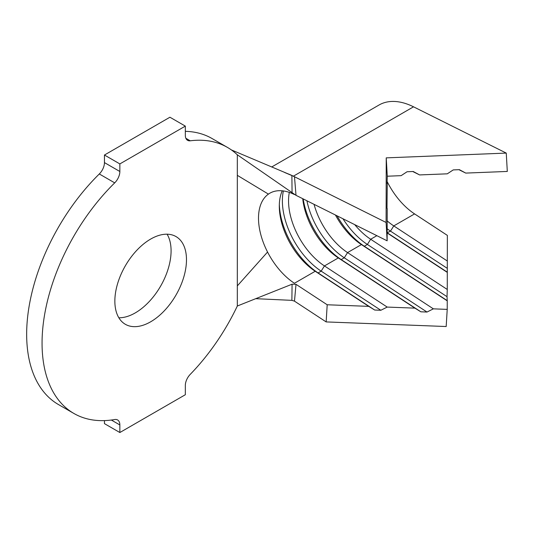 <?xml version="1.0" encoding="UTF-8"?>
<svg xmlns="http://www.w3.org/2000/svg" width="534" height="534" viewBox="0 0 534 534"><rect width="100%" height="100%" fill="white"/><g stroke="black" fill="none" stroke-linecap="round" stroke-linejoin="round"><path stroke-width="0.8" d="M150.668 321.788A50.65 29.243 120 0 0 183.756 277.153A50.65 29.243 120 0 0 175.993 236.569A50.65 29.243 120 0 0 150.668 239.072A50.65 29.243 120 0 0 117.58 283.714A50.65 29.243 120 0 0 125.343 324.298A50.65 29.243 120 0 0 150.668 321.788M118.842 317.777A50.65 29.243 120 0 0 135.262 312.897A50.65 29.243 120 0 0 167.095 234.199M458.926 169.685L465.755 173.089L507.3 171.441L506.259 153.091L413.53 106.813L293.373 176.187A76.255 44.022 -120 0 0 287.959 173.804L231.376 149.914M413.53 106.813A76.255 44.022 -120 0 0 379.053 104.998L271.673 166.995M465.755 173.089L459.387 169.665L453.233 169.912L447.285 173.824L419.591 174.925L412.762 171.521M414.578 213.9L393.778 225.909L447.312 261.006L447.358 235.394L414.578 213.9A54.468 31.446 60 0 1 387.263 181.774M387.157 232.751L390.488 231.115L393.778 225.909A54.468 31.446 60 0 1 387.183 220.916M376.85 235.681L370.669 239.252A54.468 31.446 60 0 1 354.709 224.627M335.445 215.015A54.468 31.446 60 0 0 361.425 244.585L364.301 246.234L367.379 244.459L370.669 239.252L447.258 289.461L447.312 261.006M387.157 232.964L447.285 272.387M419.591 174.925L413.229 171.501L407.075 171.748L401.127 175.659L387.277 176.213L387.043 183.556M302.725 198.681A54.468 31.446 60 0 0 338.316 257.929L341.193 259.577L344.27 257.802L347.561 252.589L433.368 308.846L447.218 309.38L447.238 300.842L361.425 244.585L347.561 252.589A54.468 31.446 60 0 1 314.059 204.342M387.263 183.663L386.99 208.407M282.246 190.812A54.468 31.446 60 0 0 279.302 206.164A54.468 31.446 60 0 0 315.214 271.265L318.084 272.921L321.168 271.138L324.452 265.932L387.21 307.077L414.905 308.138L338.316 257.929L324.452 265.932A54.468 31.446 60 0 1 289.321 192.394M387.21 208.514L387.137 240.814L386.095 222.464L294.488 176.741L296.01 195.331L387.137 240.814M255.726 298.68L291.878 300.355L292.078 284.201L296.01 284.322L327.195 304.767L368.74 306.362L315.214 271.265L294.414 283.274A54.468 31.446 60 0 1 267.554 252.041A54.468 31.446 60 0 1 268.422 194.116A54.468 31.446 60 0 1 269.783 193.241A54.468 31.446 60 0 1 294.414 194.536M296.01 195.331L237.323 154.8A153.592 88.677 120 0 0 227.464 147.417A153.592 88.677 120 0 0 190.224 140.802A10.894 6.288 -60 0 1 187.588 140.329A10.894 6.288 -60 0 1 185.331 135.342L185.331 126.117L119.856 163.918L119.856 171.494A10.894 6.288 -60 0 1 114.703 182.862A153.592 88.677 120 0 0 73.872 413.45A153.592 88.677 120 0 0 114.703 419.53A10.894 6.288 -60 0 1 117.6 419.964A10.894 6.288 -60 0 1 119.856 424.951L119.856 432.527L104.45 423.629L104.45 420.605M114.703 182.862L99.304 173.971A153.592 88.677 120 0 0 58.466 404.558L73.872 413.45M119.856 432.527L185.331 394.726L185.331 385.501A10.894 6.288 -60 0 1 190.224 374.387A153.592 88.677 120 0 0 237.323 306.009L237.323 154.8M227.464 147.417L212.058 138.526A153.592 88.677 120 0 0 185.331 131.344M185.331 126.117L169.925 117.226L104.45 155.027L104.45 162.603L119.856 171.494M119.856 163.918L104.45 155.027M99.304 173.971A10.894 6.288 120 0 0 104.45 162.603M292.078 284.201L237.323 306.009M292.078 192.914L291.878 175.553L284.602 172.469M296.01 284.322L294.481 301.149L291.878 300.355M291.878 175.553L294.488 176.741M327.195 304.767L326.154 321.915L446.177 326.528L447.218 309.38M294.481 301.149L326.154 321.915M506.259 153.091L386.236 157.864L386.095 222.464M368.74 306.362L374.688 310.034L380.842 310.267L321.168 271.138A58.82 33.962 60 0 1 283.38 190.945M374.688 310.034L318.084 272.921A58.82 33.962 60 0 1 279.329 204.442M380.842 310.267L387.21 307.077M414.905 308.138L420.852 311.803L427.006 312.043L344.27 257.802A58.82 33.962 60 0 1 306.916 200.777M420.852 311.803L341.193 259.577A58.82 33.962 60 0 1 303.178 198.908M427.006 312.043L433.368 308.846M447.238 300.842L447.038 296.684L367.379 244.459A58.82 33.962 60 0 1 342.982 218.773M447.031 300.482L364.301 246.234A58.82 33.962 60 0 1 337.081 215.829M447.038 296.684L447.258 289.461M447.091 268.228L390.488 231.115A58.82 33.962 60 0 1 387.163 228.779M447.085 272.02L387.41 232.897A58.82 33.962 60 0 1 387.157 232.731M387.277 176.213L386.236 157.864M119.856 424.951L111.352 420.038M185.859 138.279L190.224 140.802M268.422 194.116L237.323 175.339M267.554 252.041L237.323 285.89"/></g></svg>
